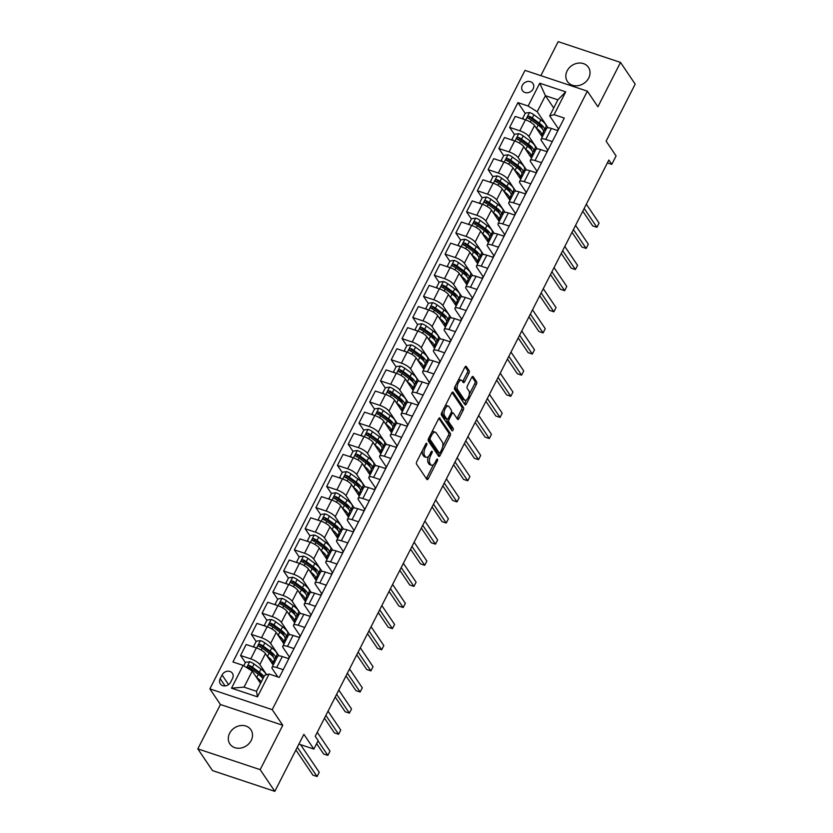 <?xml version="1.0" encoding="UTF-8"?>
<svg xmlns="http://www.w3.org/2000/svg" width="833" height="833" viewBox="0 0 833 833"><rect width="100%" height="100%" fill="white"/><g stroke="black" fill="none" stroke-linecap="round" stroke-linejoin="round"><path stroke-width="1.25" d="M426.777 443.385A1.364 0.604 108.4 0 0 426.621 443.26A1.364 0.604 108.4 0 0 425.788 443.958L416.802 461.576A1.947 0.864 108.4 0 0 416.542 464.085L426.902 479.433A1.947 0.864 108.4 0 0 427.131 479.621A1.947 0.864 108.4 0 0 428.318 478.621L437.304 461.003A1.364 0.604 108.4 0 0 437.492 459.243A1.364 0.604 108.4 0 0 437.325 459.108A1.364 0.604 108.4 0 0 436.492 459.806L435.336 462.086A6.227 2.759 108.4 0 1 431.525 465.262A6.227 2.759 108.4 0 1 430.786 464.668L429.922 463.387A6.227 2.759 108.4 0 1 430.786 455.359L431.952 453.079A1.364 0.604 108.4 0 0 432.14 451.319A1.364 0.604 108.4 0 0 431.973 451.184A1.364 0.604 108.4 0 0 431.14 451.882L429.984 454.162A6.227 2.759 108.4 0 1 426.173 457.338A6.227 2.759 108.4 0 1 425.434 456.744L424.57 455.464A6.227 2.759 108.4 0 1 425.434 447.425L426.59 445.145A1.364 0.604 108.4 0 0 426.777 443.385M567.148 70.836A12.682 10.756 -34 0 0 567.429 81.519A12.682 10.756 -34 0 0 578.227 85.643A12.682 10.756 -34 0 0 588.712 78.021A12.682 10.756 -34 0 0 588.442 67.327A12.682 10.756 -34 0 0 577.644 63.204A12.682 10.756 -34 0 0 567.148 70.836M229.616 733.279A12.682 10.756 -34 0 0 229.898 743.963A12.682 10.756 -34 0 0 240.695 748.086A12.682 10.756 -34 0 0 251.191 740.464A12.682 10.756 -34 0 0 250.91 729.77A12.682 10.756 -34 0 0 240.112 725.647A12.682 10.756 -34 0 0 229.616 733.279M522.333 85.299A6.341 5.383 -34 0 0 522.468 90.651A6.341 5.383 -34 0 0 527.872 92.713A6.341 5.383 -34 0 0 533.12 88.892A6.341 5.383 -34 0 0 532.974 83.55A6.341 5.383 -34 0 0 527.581 81.488A6.341 5.383 -34 0 0 522.333 85.299M468.917 373.288A1.947 0.864 108.4 0 0 469.187 370.779L466.272 366.468A1.947 0.864 108.4 0 0 466.043 366.281A1.947 0.864 108.4 0 0 464.856 367.28L454.88 386.856A1.947 0.864 108.4 0 0 454.61 389.365L464.981 404.703A1.947 0.864 108.4 0 0 465.21 404.89A1.947 0.864 108.4 0 0 466.397 403.901L476.372 384.325A1.947 0.864 108.4 0 0 476.643 381.816L473.123 376.61A1.947 0.864 108.4 0 0 472.894 376.433A1.947 0.864 108.4 0 0 471.707 377.422L467.438 385.794A1.947 0.864 108.4 0 0 467.167 388.313L468.917 390.885A5.206 2.301 108.4 0 1 468.542 396.852A5.206 2.301 108.4 0 1 465.012 400.256A5.206 2.301 108.4 0 1 464.387 399.757L457.567 389.657A5.206 2.301 108.4 0 1 457.942 383.701A5.206 2.301 108.4 0 1 461.472 380.285A5.206 2.301 108.4 0 1 462.086 380.785L463.221 382.472A1.947 0.864 108.4 0 0 463.46 382.659A1.947 0.864 108.4 0 0 464.647 381.66L468.917 373.288L467.23 372.726A1.947 0.864 108.4 0 0 467.5 370.216L465.168 366.77M260.167 769.64L282.772 725.283L220.422 704.52L197.817 748.877L260.167 769.64L274.828 791.35L303.889 734.321L313.864 749.075L318.164 740.631L315.238 736.289L608.85 160.03L611.786 164.372L616.087 155.917L606.122 141.162L635.183 84.123L620.512 62.413L558.172 41.65L540.846 75.657M282.772 725.283L272.214 709.654L587.359 91.151L597.917 106.78L620.512 62.413M439.991 418.062A1.947 0.864 108.4 0 0 439.762 417.874A1.947 0.864 108.4 0 0 438.575 418.864L428.599 438.439A1.947 0.864 108.4 0 0 428.329 440.949L438.689 456.297A1.947 0.864 108.4 0 0 438.918 456.474A1.947 0.864 108.4 0 0 440.116 455.484L450.091 435.909A1.947 0.864 108.4 0 0 450.351 433.399L439.46 417.885M441.74 412.647L451.715 393.072A1.947 0.864 108.4 0 1 452.902 392.083A1.947 0.864 108.4 0 1 453.131 392.27L463.502 407.608A1.947 0.864 108.4 0 1 463.231 410.117L458.962 418.499A1.947 0.864 108.4 0 1 457.775 419.488A1.947 0.864 108.4 0 1 457.536 419.301L453.339 413.074A1.947 0.864 108.4 0 0 453.11 412.897A1.947 0.864 108.4 0 0 451.913 413.886L449.081 419.447A1.947 0.864 108.4 0 0 448.81 421.956L453.194 428.433A1.364 0.604 108.4 0 1 453.09 429.995A1.364 0.604 108.4 0 1 452.173 430.88A1.364 0.604 108.4 0 1 452.007 430.755L441.469 415.157A1.947 0.864 108.4 0 1 441.74 412.647M274.828 791.35L212.488 770.587L197.817 748.877M230.637 682.165L232.532 678.447A6.143 5.217 -34 0 0 232.397 673.272A6.143 5.217 -34 0 0 227.159 671.273A6.143 5.217 -34 0 0 222.078 674.969L220.183 678.687A6.143 5.217 -34 0 0 220.318 683.862A6.143 5.217 -34 0 0 225.556 685.861A6.143 5.217 -34 0 0 230.637 682.165M272.214 709.654L209.864 688.881L525.009 70.378L587.359 91.151M269.08 674.022L257.459 696.836L231.512 688.183L243.132 665.369L252.222 671.096L244.038 687.142L256.502 691.296L264.686 675.251L269.08 674.022L279.274 677.416L564.285 118.057L554.091 114.662L549.697 115.891L557.871 99.835L545.407 95.68L537.223 111.737L548.062 127.782M525.207 113.371L517.939 102.615L232.938 661.975L243.132 665.369M517.939 102.615L528.143 106.02L539.763 83.206L565.711 91.849L554.091 114.662M220.422 704.52L209.864 688.881M607.392 162.904L611.786 164.372M298.912 744.098L313.864 749.075M252.222 671.096L260.531 683.404M558.391 128.761L557.516 130.489M547.625 149.888L546.75 151.606M536.869 171.004L535.983 172.733M526.102 192.131L525.217 193.86M515.335 213.258L514.461 214.976M504.579 234.375L503.694 236.103M493.813 255.502L492.928 257.23M483.046 276.629L482.172 278.357M472.29 297.756L471.405 299.474M461.524 318.872L460.639 320.601M450.757 339.999L449.882 341.728M440.001 361.126L439.116 362.844M429.234 382.243L428.349 383.971M418.468 403.37L417.593 405.098M407.712 424.497L406.827 426.215M396.945 445.613L396.06 447.342M386.179 466.74L385.304 468.469M375.412 487.867L374.538 489.596M364.656 508.994L363.771 510.712M353.89 530.111L353.015 531.839M343.123 551.238L342.248 552.966M332.367 572.365L331.482 574.083M321.6 593.481L320.726 595.21M310.834 614.608L309.959 616.337M300.078 635.735L299.193 637.453M289.311 656.852L288.437 658.58M553.716 107.988L545.407 95.68L539.763 83.206M514.44 134.498L509.64 127.387L515.242 116.401L525.436 119.806A7.924 2.291 27 0 1 534.526 125.523L542.262 136.976M509.64 127.387L519.834 130.781A7.924 2.291 27 0 1 528.924 136.508L537.306 148.909M503.684 155.625L498.884 148.513L504.475 137.528L514.669 140.923A7.924 2.291 27 0 1 523.759 146.639L531.496 158.103M498.884 148.513L509.078 151.908A7.924 2.291 27 0 1 518.157 157.624L526.539 170.026M492.917 176.742L488.117 169.64L493.719 158.655L503.913 162.05A7.924 2.291 27 0 1 512.993 167.766L520.729 179.22M488.117 169.64L498.311 173.035A7.924 2.291 27 0 1 507.401 178.751L515.773 191.153M482.151 197.869L477.351 190.757L482.953 179.782L493.146 183.177A7.924 2.291 27 0 1 502.237 188.893L509.973 200.347M477.351 190.757L487.544 194.162A7.924 2.291 27 0 1 496.635 199.878L505.017 212.28M471.395 218.996L466.595 211.884L472.186 200.899L482.38 204.293A7.924 2.291 27 0 1 491.47 210.02L499.206 221.474M466.595 211.884L476.788 215.278A7.924 2.291 27 0 1 485.868 220.995L494.25 233.407M460.628 240.112L455.828 233.011L461.43 222.026L471.624 225.42A7.924 2.291 27 0 1 480.703 231.137L488.44 242.59M455.828 233.011L466.022 236.405A7.924 2.291 27 0 1 475.112 242.122L483.484 254.523M449.862 261.239L445.061 254.138L450.663 243.153L460.857 246.547A7.924 2.291 27 0 1 469.947 252.264L477.684 263.717M445.061 254.138L455.255 257.532A7.924 2.291 27 0 1 464.345 263.249L472.728 275.65M439.106 282.366L434.305 275.254L439.897 264.269L450.091 267.664A7.924 2.291 27 0 1 459.181 273.391L466.917 284.844M434.305 275.254L444.499 278.649A7.924 2.291 27 0 1 453.579 284.376L461.961 296.777M428.339 303.483L423.539 296.381L429.141 285.396L439.335 288.791A7.924 2.291 27 0 1 448.414 294.507L456.151 305.961M423.539 296.381L433.733 299.776A7.924 2.291 27 0 1 442.823 305.492L451.194 317.894M417.572 324.61L412.772 317.508L418.374 306.523L428.568 309.918A7.924 2.291 27 0 1 437.658 315.634L445.395 327.088M412.772 317.508L422.966 320.903A7.924 2.291 27 0 1 432.056 326.619L440.438 339.021M406.816 345.737L402.016 338.625L407.608 327.64L417.802 331.045A7.924 2.291 27 0 1 426.892 336.761L434.628 348.215M402.016 338.625L412.21 342.019A7.924 2.291 27 0 1 421.29 347.746L429.672 360.148M396.05 366.864L391.25 359.752L396.852 348.767L407.045 352.161A7.924 2.291 27 0 1 416.125 357.878L423.862 369.342M391.25 359.752L401.444 363.146A7.924 2.291 27 0 1 410.534 368.863L418.905 381.264M385.283 387.98L380.483 380.879L386.085 369.894L396.279 373.288A7.924 2.291 27 0 1 405.369 379.005L413.106 390.458M380.483 380.879L390.677 384.273A7.924 2.291 27 0 1 399.767 389.99L408.149 402.391M374.527 409.107L369.727 401.995L375.319 391.021L385.512 394.415A7.924 2.291 27 0 1 394.603 400.132L402.339 411.585M369.727 401.995L379.921 405.4A7.924 2.291 27 0 1 389.001 411.117L397.383 423.518M363.761 430.234L358.961 423.122L364.562 412.137L374.756 415.532A7.924 2.291 27 0 1 383.836 421.259L391.572 432.712M358.961 423.122L369.154 426.517A7.924 2.291 27 0 1 378.244 432.233L386.616 444.645M352.994 451.351L348.194 444.249L353.796 433.264L363.99 436.659A7.924 2.291 27 0 1 373.08 442.375L380.816 453.829M348.194 444.249L358.388 447.644A7.924 2.291 27 0 1 367.478 453.36L375.86 465.762M342.238 472.478L337.438 465.376L343.029 454.391L353.223 457.786A7.924 2.291 27 0 1 362.313 463.502L370.05 474.956M337.438 465.376L347.632 468.771A7.924 2.291 27 0 1 356.711 474.487L365.093 486.889M331.472 493.605L326.671 486.493L332.263 475.508L342.467 478.902A7.924 2.291 27 0 1 351.547 484.629L359.283 496.083M326.671 486.493L336.865 489.887A7.924 2.291 27 0 1 345.955 495.614L354.327 508.015M320.705 514.721L315.905 507.62L321.507 496.635L331.701 500.029A7.924 2.291 27 0 1 340.791 505.746L348.527 517.199M315.905 507.62L326.099 511.014A7.924 2.291 27 0 1 335.189 516.731L343.571 529.132M309.949 535.848L305.149 528.747L310.74 517.762L320.934 521.156A7.924 2.291 27 0 1 330.024 526.873L337.761 538.326M305.149 528.747L315.343 532.141A7.924 2.291 27 0 1 324.422 537.858L332.804 550.259M299.182 556.975L294.382 549.863L299.974 538.878L310.178 542.283A7.924 2.291 27 0 1 319.258 547.999L326.994 559.453M294.382 549.863L304.576 553.258A7.924 2.291 27 0 1 313.666 558.985L322.038 571.386M288.416 578.102L283.616 570.99L289.218 560.005L299.411 563.4A7.924 2.291 27 0 1 308.491 569.116L316.238 580.58M283.616 570.99L293.81 574.385A7.924 2.291 27 0 1 302.9 580.101L311.282 592.502M277.66 599.219L272.86 592.117L278.451 581.132L288.645 584.527A7.924 2.291 27 0 1 297.735 590.243L305.472 601.697M272.86 592.117L283.053 595.512A7.924 2.291 27 0 1 292.133 601.228L300.515 613.629M266.893 620.346L262.093 613.234L267.685 602.249L277.889 605.653A7.924 2.291 27 0 1 286.969 611.37L294.705 622.824M262.093 613.234L272.287 616.639A7.924 2.291 27 0 1 281.377 622.355L289.749 634.756M256.127 641.472L251.327 634.361L256.928 623.376L267.122 626.77A7.924 2.291 27 0 1 276.202 632.486L283.949 643.951M251.327 634.361L261.52 637.755A7.924 2.291 27 0 1 270.61 643.472L278.993 655.873M245.371 662.589L240.57 655.488L246.162 644.503L256.356 647.897A7.924 2.291 27 0 1 265.446 653.613L273.182 665.067M240.57 655.488L250.764 658.882A7.924 2.291 27 0 1 259.844 664.599L266.664 674.688M277.847 676.937L272.318 668.753A7.924 2.291 27 0 1 271.995 667.4A7.924 2.291 27 0 1 276.712 667.525L283.21 669.69M289.561 657.227L283.074 647.626A7.924 2.291 27 0 1 282.762 646.273A7.924 2.291 27 0 1 287.468 646.398L293.976 648.563M300.328 636.1L293.841 626.51A7.924 2.291 27 0 1 293.518 625.156A7.924 2.291 27 0 1 298.235 625.281L304.732 627.447M311.084 614.973L304.607 605.383A7.924 2.291 27 0 1 304.284 604.029A7.924 2.291 27 0 1 309.001 604.154L315.499 606.32M321.85 593.856L315.363 584.256A7.924 2.291 27 0 1 315.051 582.902A7.924 2.291 27 0 1 319.757 583.027L326.265 585.193M332.617 572.729L326.13 563.129A7.924 2.291 27 0 1 325.807 561.786A7.924 2.291 27 0 1 330.524 561.911L337.021 564.066M343.373 551.602L336.896 542.012A7.924 2.291 27 0 1 336.574 540.659A7.924 2.291 27 0 1 341.291 540.784L347.788 542.949M354.14 530.486L347.663 520.885A7.924 2.291 27 0 1 347.34 519.532A7.924 2.291 27 0 1 352.047 519.657L358.554 521.822M364.906 509.359L358.419 499.758A7.924 2.291 27 0 1 358.096 498.415A7.924 2.291 27 0 1 362.813 498.53L369.311 500.695M375.662 488.232L369.186 478.642A7.924 2.291 27 0 1 368.863 477.288A7.924 2.291 27 0 1 373.58 477.413L380.077 479.579M386.429 467.105L379.952 457.515A7.924 2.291 27 0 1 379.629 456.161A7.924 2.291 27 0 1 384.336 456.286L390.844 458.452M397.195 445.988L390.708 436.388A7.924 2.291 27 0 1 390.385 435.034A7.924 2.291 27 0 1 395.102 435.159L401.6 437.325M407.951 424.861L401.475 415.271A7.924 2.291 27 0 1 401.152 413.918A7.924 2.291 27 0 1 405.869 414.043L412.366 416.208M418.718 403.734L412.241 394.144A7.924 2.291 27 0 1 411.919 392.791A7.924 2.291 27 0 1 416.635 392.916L423.133 395.081M429.484 382.618L422.997 373.017A7.924 2.291 27 0 1 422.675 371.664A7.924 2.291 27 0 1 427.391 371.789L433.889 373.955M440.24 361.491L433.764 351.901A7.924 2.291 27 0 1 433.441 350.547A7.924 2.291 27 0 1 438.158 350.672L444.655 352.828M451.007 340.364L444.53 330.774A7.924 2.291 27 0 1 444.208 329.42A7.924 2.291 27 0 1 448.925 329.545L455.422 331.711M461.774 319.247L455.287 309.647A7.924 2.291 27 0 1 454.964 308.293A7.924 2.291 27 0 1 459.681 308.418L466.178 310.584M472.53 298.12L466.053 288.52A7.924 2.291 27 0 1 465.73 287.177A7.924 2.291 27 0 1 470.447 287.291L476.945 289.457M483.296 276.993L476.82 267.403A7.924 2.291 27 0 1 476.497 266.05A7.924 2.291 27 0 1 481.214 266.175L487.711 268.341M494.063 255.866L487.576 246.276A7.924 2.291 27 0 1 487.253 244.923A7.924 2.291 27 0 1 491.97 245.048L498.467 247.214M504.819 234.75L498.342 225.149A7.924 2.291 27 0 1 498.019 223.796A7.924 2.291 27 0 1 502.736 223.921L509.234 226.087M515.585 213.623L509.109 204.033A7.924 2.291 27 0 1 508.786 202.679A7.924 2.291 27 0 1 513.503 202.804L520 204.97M526.352 192.496L519.865 182.906A7.924 2.291 27 0 1 519.542 181.552A7.924 2.291 27 0 1 524.259 181.677L530.756 183.843M537.108 171.379L530.631 161.779A7.924 2.291 27 0 1 530.309 160.425A7.924 2.291 27 0 1 535.025 160.55L541.523 162.716M547.875 150.252L541.398 140.662A7.924 2.291 27 0 1 541.075 139.309A7.924 2.291 27 0 1 545.792 139.434L552.289 141.6M558.641 129.125L549.697 115.891M271.995 667.4L277.597 656.414A7.924 2.291 27 0 1 282.304 656.539L288.801 658.705M277.15 657.289L275.921 656.883M282.762 646.273L288.353 635.287A7.924 2.291 27 0 1 293.07 635.412L299.568 637.578M287.906 636.173L286.687 635.766M293.518 625.156L299.12 614.171A7.924 2.291 27 0 1 303.837 614.296L310.334 616.462M298.672 615.046L297.454 614.639M304.284 604.029L309.886 593.044A7.924 2.291 27 0 1 314.593 593.169L321.09 595.335M309.439 593.919L308.21 593.513M315.051 582.902L320.643 571.917A7.924 2.291 27 0 1 325.359 572.042L331.857 574.208M320.195 572.802L318.977 572.396M325.807 561.786L331.409 550.8A7.924 2.291 27 0 1 336.126 550.925L342.623 553.091M330.961 551.675L329.743 551.269M336.574 540.659L342.176 529.673A7.924 2.291 27 0 1 346.882 529.798L353.39 531.964M341.728 530.548L340.499 530.142M347.34 519.532L352.932 508.546A7.924 2.291 27 0 1 357.649 508.671L364.146 510.837M352.484 509.432L351.266 509.025M358.096 498.415L363.698 487.43A7.924 2.291 27 0 1 368.415 487.555L374.912 489.71M363.25 488.305L362.032 487.899M368.863 477.288L374.465 466.303A7.924 2.291 27 0 1 379.171 466.428L385.679 468.594M374.017 467.178L372.788 466.772M379.629 456.161L385.221 445.176A7.924 2.291 27 0 1 389.938 445.301L396.435 447.467M384.773 446.061L383.555 445.645M390.385 435.034L395.987 424.049A7.924 2.291 27 0 1 400.704 424.174L407.202 426.34M395.54 424.934L394.321 424.528M401.152 413.918L406.754 402.933A7.924 2.291 27 0 1 411.46 403.057L417.968 405.223M406.306 403.807L405.077 403.401M411.919 392.791L417.51 381.806A7.924 2.291 27 0 1 422.227 381.93L428.724 384.096M417.062 382.68L415.844 382.274M422.675 371.664L428.277 360.679A7.924 2.291 27 0 1 432.993 360.804L439.491 362.969M427.829 361.564L426.611 361.158M433.441 350.547L439.043 339.562A7.924 2.291 27 0 1 443.75 339.687L450.257 341.853M438.595 340.437L437.367 340.031M444.208 329.42L449.799 318.435A7.924 2.291 27 0 1 454.516 318.56L461.013 320.726M449.351 319.31L448.133 318.904M454.964 308.293L460.566 297.308A7.924 2.291 27 0 1 465.283 297.433L471.78 299.599M460.118 298.193L458.9 297.787M465.73 287.177L471.332 276.192A7.924 2.291 27 0 1 476.039 276.317L482.546 278.472M470.884 277.066L469.656 276.66M476.497 266.05L482.088 255.065A7.924 2.291 27 0 1 486.805 255.19L493.303 257.355M481.641 255.939L480.422 255.533M487.253 244.923L492.855 233.938A7.924 2.291 27 0 1 497.572 234.063L504.069 236.228M492.407 234.823L491.189 234.406M498.019 223.796L503.621 212.821A7.924 2.291 27 0 1 508.328 212.936L514.836 215.101M503.174 213.696L501.945 213.29M508.786 202.679L514.378 191.694A7.924 2.291 27 0 1 519.094 191.819L525.592 193.985M513.93 192.569L512.712 192.163M519.542 181.552L525.144 170.567A7.924 2.291 27 0 1 529.861 170.692L536.358 172.858M524.696 171.442L523.478 171.036M530.309 160.425L535.911 149.44A7.924 2.291 27 0 1 540.617 149.565L547.125 151.731M535.463 150.325L534.234 149.919M541.075 139.309L546.667 128.324A7.924 2.291 27 0 1 551.384 128.449L557.881 130.614M537.223 111.737L528.143 106.02M546.219 129.198L545.001 128.792M244.038 687.142L231.512 688.183M256.502 691.296L257.459 696.836M565.711 91.849L557.871 99.835M422.55 450.32A6.227 2.759 108.4 0 0 422.883 454.901L424.57 455.464M426.173 457.338L424.486 456.776A6.227 2.759 108.4 0 1 423.747 456.182L422.883 454.901M428.401 456.432A6.227 2.759 108.4 0 0 428.235 462.825L429.922 463.387M431.525 465.262L429.838 464.699A6.227 2.759 108.4 0 1 429.099 464.106L428.235 462.825M426.319 478.569A1.947 0.864 108.4 0 0 426.642 478.059L433.504 464.595M442.667 446.613L448.404 435.347A1.947 0.864 108.4 0 0 448.675 432.837L438.887 418.353M438.106 455.432A1.947 0.864 108.4 0 0 438.429 454.922L439.335 453.142M430.338 437.804A1.364 0.604 108.4 0 0 430.14 439.564L439.241 453.027A1.364 0.604 108.4 0 0 439.408 453.162A1.364 0.604 108.4 0 0 440.24 452.465L441.459 450.059A6.227 2.759 108.4 0 0 442.323 442.031L436.107 432.827A6.227 2.759 108.4 0 0 435.367 432.223A6.227 2.759 108.4 0 0 431.556 435.399L430.338 437.804L429.12 437.408M428.401 438.887A1.364 0.604 108.4 0 0 428.464 439.001L430.14 439.564M437.929 452.59A1.364 0.604 108.4 0 1 437.721 452.6A1.364 0.604 108.4 0 1 437.554 452.475L428.464 439.001M435.367 432.223L433.681 431.661A6.227 2.759 108.4 0 0 431.713 432.327M452.027 392.562L461.815 407.045L463.502 407.608M456.963 418.437A1.947 0.864 108.4 0 0 457.275 417.937L461.544 409.555A1.947 0.864 108.4 0 0 461.815 407.045M447.227 419.259A1.947 0.864 108.4 0 0 447.134 421.394L451.507 427.87L453.194 428.433M451.288 429.682A1.364 0.604 108.4 0 0 451.507 427.87M448.977 406.619A5.206 2.301 108.4 0 0 448.362 406.129A5.206 2.301 108.4 0 0 444.822 409.534A5.206 2.301 108.4 0 0 444.458 415.5L446.852 419.051A1.947 0.864 108.4 0 0 447.092 419.238A1.947 0.864 108.4 0 0 448.279 418.249L451.111 412.689A1.947 0.864 108.4 0 0 451.382 410.18L448.977 406.619M448.362 406.129L446.675 405.567A5.206 2.301 108.4 0 0 445.093 406.056M442.458 411.231A5.206 2.301 108.4 0 0 442.771 414.938L444.458 415.5M445.697 418.666A1.947 0.864 108.4 0 1 445.405 418.676A1.947 0.864 108.4 0 1 445.176 418.499L442.771 414.938M462.648 381.608A1.947 0.864 108.4 0 0 462.961 381.098L467.23 372.726M461.472 380.285L459.785 379.723A5.206 2.301 108.4 0 0 458.296 380.15M455.547 385.554A5.206 2.301 108.4 0 0 455.88 389.105L457.567 389.657M465.012 400.256L463.325 399.694A5.206 2.301 108.4 0 1 462.7 399.205L455.88 389.105M469.25 394.436L474.685 383.763A1.947 0.864 108.4 0 0 474.956 381.254L472.019 376.912M464.397 403.849A1.947 0.864 108.4 0 0 464.71 403.339L466.501 399.83M258.428 680.29A12.578 3.634 27 0 1 259.511 681.883M256.408 677.291L256.699 677.51A15.161 4.384 27 0 1 261.302 681.894M243.746 665.765L245.506 662.318L249.733 661.746A5.248 1.52 27 0 1 254.086 664.005L261 669.055A15.161 4.384 27 0 1 266.258 674.803M261.604 675.678A12.578 3.634 27 0 1 259.906 675.521M263.967 676.656A15.161 4.384 -153 0 0 259.365 672.273L252.451 667.212A5.248 1.52 -153 0 0 249.442 665.494C247.703 665.588 247.359 666.265 248.401 667.514A5.248 1.52 27 0 1 251.42 669.243L258.334 674.293A15.161 4.384 27 0 1 262.936 678.687M295.902 749.992L312.875 775.117L317.081 776.523L319.237 772.295L300.557 744.65M248.494 667.65L250.285 666.733A2.676 0.771 27 0 1 251.035 667.223L257.949 672.273A12.578 3.634 27 0 1 262.322 677.875M297.308 747.243L317.081 776.523M269.194 659.163A12.578 3.634 27 0 1 270.267 660.756M267.164 656.165L267.466 656.383A15.161 4.384 27 0 1 272.651 663.318A15.161 4.384 27 0 1 272.287 663.755M254.336 647.22L253.69 646.262L256.272 641.191L260.5 640.629A5.248 1.52 27 0 1 264.852 642.878L271.766 647.928A15.161 4.384 27 0 1 276.952 654.863L275.317 658.08A15.161 4.384 -153 0 0 270.131 651.146L263.218 646.096A5.248 1.52 -153 0 0 260.198 644.367C258.459 644.461 258.115 645.138 259.167 646.398A5.248 1.52 27 0 1 262.187 648.116L269.101 653.176A15.161 4.384 27 0 1 274.286 660.111L272.651 663.318M272.37 654.551A12.578 3.634 27 0 1 270.673 654.394M253.69 646.262L254.627 647.324M316.634 743.63L323.631 753.99L327.848 755.396L330.003 751.168L317.258 732.311M274.338 658.851A15.161 4.384 -153 0 0 275.317 658.08M259.261 646.523L261.041 645.617A2.676 0.771 27 0 1 261.801 646.096L268.715 651.156A12.578 3.634 27 0 1 273.089 656.748M318.039 740.881L327.848 755.396M279.961 638.036A12.578 3.634 27 0 1 281.033 639.64M277.93 635.048L278.222 635.256A15.161 4.384 27 0 1 283.407 642.191A15.161 4.384 27 0 1 283.053 642.628M265.102 626.104L264.446 625.135L267.029 620.064L271.266 619.502A5.248 1.52 27 0 1 275.619 621.762L282.533 626.812A15.161 4.384 27 0 1 287.718 633.746L286.083 636.953A15.161 4.384 -153 0 0 280.898 630.019L273.984 624.969A5.248 1.52 -153 0 0 270.964 623.24C269.226 623.344 268.882 624.021 269.934 625.271A5.248 1.52 27 0 1 272.943 626.999L279.857 632.049A15.161 4.384 27 0 1 285.042 638.984L283.407 642.191M283.126 633.424A12.578 3.634 27 0 1 281.439 633.278M264.446 625.135L265.394 626.197M324.464 718.171L334.397 732.863L338.614 734.269L340.759 730.041L328.025 711.184M285.105 637.734A15.161 4.384 -153 0 0 286.083 636.953M270.017 625.396L271.808 624.49A2.676 0.771 27 0 1 272.568 624.979L279.482 630.029A12.578 3.634 27 0 1 283.855 635.621M269.413 624.854L269.934 625.271M325.87 715.412L338.614 734.269M290.717 616.92A12.578 3.634 27 0 1 291.8 618.513M288.697 613.921L288.989 614.14A15.161 4.384 27 0 1 294.174 621.064A15.161 4.384 27 0 1 293.82 621.501M275.858 604.977L275.213 604.019L277.795 598.948L282.033 598.375A5.248 1.52 27 0 1 286.375 600.635L293.289 605.685A15.161 4.384 27 0 1 298.485 612.619L296.84 615.826A15.161 4.384 -153 0 0 291.654 608.892L284.74 603.842A5.248 1.52 -153 0 0 281.731 602.113C279.992 602.217 279.649 602.894 280.69 604.144A5.248 1.52 27 0 1 283.709 605.872L290.623 610.922A15.161 4.384 27 0 1 295.809 617.857L294.174 621.064M293.893 612.307A12.578 3.634 27 0 1 292.196 612.151M275.213 604.019L276.16 605.07M335.23 697.044L345.164 711.746L349.371 713.142L351.526 708.925L338.781 690.068M295.861 616.607A15.161 4.384 -153 0 0 296.84 615.826M280.783 604.279L282.574 603.363A2.676 0.771 27 0 1 283.335 603.852L290.238 608.902A12.578 3.634 27 0 1 294.611 614.504M336.636 694.285L349.371 713.142M301.484 595.793A12.578 3.634 27 0 1 302.556 597.386M299.464 592.794L299.755 593.013A15.161 4.384 27 0 1 304.94 599.947A15.161 4.384 27 0 1 304.576 600.385M286.625 583.85L285.979 582.892L288.562 577.821L292.789 577.259A5.248 1.52 27 0 1 297.142 579.508L304.055 584.558A15.161 4.384 27 0 1 309.241 591.492L307.606 594.71A15.161 4.384 -153 0 0 302.421 587.775L295.507 582.715A5.248 1.52 -153 0 0 292.487 580.997C290.748 581.09 290.405 581.767 291.456 583.017A5.248 1.52 27 0 1 294.476 584.745L301.39 589.795A15.161 4.384 27 0 1 306.575 596.73L304.94 599.947M304.659 591.18A12.578 3.634 27 0 1 302.962 591.024M285.979 582.892L286.916 583.954M345.997 675.917L355.92 690.619L360.137 692.025L362.293 687.798L349.548 668.941M306.627 595.48A15.161 4.384 -153 0 0 307.606 594.71M291.55 583.152L293.331 582.246A2.676 0.771 27 0 1 294.091 582.725L301.005 587.786A12.578 3.634 27 0 1 305.378 593.377M347.392 673.168L360.137 692.025M312.25 574.666A12.578 3.634 27 0 1 313.323 576.269M310.22 571.677L310.511 571.886A15.161 4.384 27 0 1 315.697 578.82A15.161 4.384 27 0 1 315.343 579.258M297.391 562.733L296.735 561.765L299.318 556.694L303.556 556.132A5.248 1.52 27 0 1 307.908 558.381L314.822 563.441A15.161 4.384 27 0 1 320.007 570.376L318.373 573.583A15.161 4.384 -153 0 0 313.187 566.648L306.273 561.598A5.248 1.52 -153 0 0 303.254 559.87C301.515 559.974 301.171 560.651 302.223 561.9A5.248 1.52 27 0 1 305.232 563.629L312.146 568.679A15.161 4.384 27 0 1 317.342 575.613L315.697 578.82M315.415 570.053A12.578 3.634 27 0 1 313.729 569.897M296.735 561.765L297.683 562.827M356.753 654.8L366.687 669.493L370.904 670.898L373.049 666.671L360.314 647.814M317.394 574.364A15.161 4.384 -153 0 0 318.373 573.583M302.306 562.025L304.097 561.119A2.676 0.771 27 0 1 304.857 561.609L311.771 566.659A12.578 3.634 27 0 1 316.144 572.25M301.702 561.484L302.223 561.9M358.159 652.041L370.904 670.898M323.006 553.549A12.578 3.634 27 0 1 324.089 555.142M320.986 550.551L321.278 550.759A15.161 4.384 27 0 1 326.463 557.693A15.161 4.384 27 0 1 326.109 558.131M308.148 541.606L307.502 540.648L310.084 535.577L314.322 535.005A5.248 1.52 27 0 1 318.664 537.264L325.578 542.314A15.161 4.384 27 0 1 330.774 549.249L329.129 552.456A15.161 4.384 -153 0 0 323.943 545.521L317.029 540.471A5.248 1.52 -153 0 0 314.02 538.743C312.281 538.847 311.938 539.524 312.979 540.773A5.248 1.52 27 0 1 315.999 542.502L322.912 547.552A15.161 4.384 27 0 1 328.098 554.486L326.463 557.693M326.182 548.937A12.578 3.634 27 0 1 324.485 548.78M307.502 540.648L308.449 541.7M367.52 633.674L377.453 648.376L381.66 649.771L383.815 645.554L371.081 626.697M328.15 553.237A15.161 4.384 -153 0 0 329.129 552.456M313.073 540.909L314.864 539.992A2.676 0.771 27 0 1 315.624 540.482L322.538 545.532A12.578 3.634 27 0 1 326.9 551.134M368.925 630.914L381.66 649.771M333.773 532.422A12.578 3.634 27 0 1 334.845 534.015M331.753 529.424L332.044 529.642A15.161 4.384 27 0 1 337.23 536.577A15.161 4.384 27 0 1 336.865 537.004M318.914 520.479L318.268 519.521L320.851 514.45L325.078 513.888A5.248 1.52 27 0 1 329.431 516.137L336.345 521.187A15.161 4.384 27 0 1 341.53 528.122L339.895 531.339A15.161 4.384 -153 0 0 334.71 524.405L327.796 519.344A5.248 1.52 -153 0 0 324.776 517.626C323.037 517.72 322.694 518.397 323.745 519.646A5.248 1.52 27 0 1 326.765 521.375L333.679 526.425A15.161 4.384 27 0 1 338.864 533.359L337.23 536.577M336.949 527.81A12.578 3.634 27 0 1 335.251 527.653M318.268 519.521L319.206 520.583M378.286 612.547L388.209 627.249L392.426 628.655L394.582 624.427L381.837 605.57M338.916 532.11A15.161 4.384 -153 0 0 339.895 531.339M323.839 519.782L325.62 518.876A2.676 0.771 27 0 1 326.38 519.355L333.294 524.405A12.578 3.634 27 0 1 337.667 530.007M379.681 609.798L392.426 628.655M344.539 511.295A12.578 3.634 27 0 1 345.612 512.889M342.509 508.307L342.8 508.515A15.161 4.384 27 0 1 347.986 515.45A15.161 4.384 27 0 1 347.632 515.887M329.681 499.352L329.025 498.394L331.617 493.323L335.845 492.761A5.248 1.52 27 0 1 340.197 495.01L347.111 500.071A15.161 4.384 27 0 1 352.297 507.005L350.662 510.212A15.161 4.384 -153 0 0 345.476 503.278L338.562 498.228A5.248 1.52 -153 0 0 335.543 496.499C333.804 496.603 333.46 497.27 334.512 498.53A5.248 1.52 27 0 1 337.521 500.248L344.435 505.308A15.161 4.384 27 0 1 349.631 512.243L347.986 515.45M347.705 506.683A12.578 3.634 27 0 1 346.018 506.526M329.025 498.394L329.972 499.456M389.042 591.43L398.976 606.122L403.193 607.528L405.338 603.3L392.603 584.443M349.683 510.993A15.161 4.384 -153 0 0 350.662 510.212M334.595 498.655L336.386 497.749A2.676 0.771 27 0 1 337.146 498.238L344.06 503.288A12.578 3.634 27 0 1 348.433 508.88M333.991 498.103L334.512 498.53M390.448 588.671L403.193 607.528M355.295 490.179A12.578 3.634 27 0 1 356.378 491.772M353.275 487.18L353.567 487.388A15.161 4.384 27 0 1 358.752 494.323A15.161 4.384 27 0 1 358.398 494.76M340.437 478.236L339.791 477.278L342.373 472.207L346.611 471.634A5.248 1.52 27 0 1 350.953 473.894L357.867 478.944A15.161 4.384 27 0 1 363.063 485.878L361.418 489.086A15.161 4.384 -153 0 0 356.232 482.151L349.319 477.101A5.248 1.52 -153 0 0 346.309 475.372C344.57 475.476 344.227 476.153 345.279 477.403A5.248 1.52 27 0 1 348.288 479.131L355.202 484.181A15.161 4.384 27 0 1 360.387 491.116L358.752 494.323M358.471 485.566A12.578 3.634 27 0 1 356.774 485.41M339.791 477.278L340.739 478.329M399.809 570.303L409.742 585.005L413.949 586.401L416.104 582.184L403.37 563.327M360.439 489.866A15.161 4.384 -153 0 0 361.418 489.086M345.362 477.538L347.153 476.622A2.676 0.771 27 0 1 347.913 477.111L354.827 482.161A12.578 3.634 27 0 1 359.19 487.763M344.758 476.986L345.279 477.403M401.214 567.544L413.949 586.401M366.062 469.052A12.578 3.634 27 0 1 367.134 470.645M364.042 466.053L364.333 466.272A15.161 4.384 27 0 1 369.519 473.206A15.161 4.384 27 0 1 369.165 473.633M351.203 457.109L350.558 456.151L353.14 451.08L357.367 450.507A5.248 1.52 27 0 1 361.72 452.767L368.634 457.817A15.161 4.384 27 0 1 373.819 464.752L372.184 467.959A15.161 4.384 -153 0 0 366.999 461.034L360.085 455.974A5.248 1.52 -153 0 0 357.065 454.256C355.327 454.349 354.983 455.026 356.035 456.276A5.248 1.52 27 0 1 359.054 458.004L365.968 463.054A15.161 4.384 27 0 1 371.154 469.989L369.519 473.206M369.238 464.439A12.578 3.634 27 0 1 367.54 464.283M350.558 456.151L351.505 457.213M410.575 549.176L420.498 563.879L424.715 565.284L426.871 561.057L414.126 542.2M371.206 468.74A15.161 4.384 -153 0 0 372.184 467.959M356.128 456.411L357.909 455.505A2.676 0.771 27 0 1 358.669 455.984L365.583 461.034A12.578 3.634 27 0 1 369.956 466.636M411.971 546.427L424.715 565.284M376.828 447.925A12.578 3.634 27 0 1 377.901 449.518M374.798 444.926L375.089 445.145A15.161 4.384 27 0 1 380.275 452.08A15.161 4.384 27 0 1 379.921 452.517M361.97 435.982L361.314 435.024L363.906 429.953L368.134 429.391A5.248 1.52 27 0 1 372.486 431.64L379.4 436.69A15.161 4.384 27 0 1 384.586 443.625L382.951 446.842A15.161 4.384 -153 0 0 377.766 439.907L370.852 434.857A5.248 1.52 -153 0 0 367.832 433.129C366.093 433.222 365.749 433.899 366.801 435.159A5.248 1.52 27 0 1 369.81 436.877L376.724 441.938A15.161 4.384 27 0 1 381.92 448.872L380.275 452.08M379.994 443.312A12.578 3.634 27 0 1 378.307 443.156M361.314 435.024L362.261 436.086M421.331 528.049L431.265 542.752L435.482 544.157L437.627 539.93L424.892 521.073M381.972 447.613A15.161 4.384 -153 0 0 382.951 446.842M366.884 435.284L368.675 434.378A2.676 0.771 27 0 1 369.435 434.857L376.349 439.918A12.578 3.634 27 0 1 380.723 445.509M366.281 434.732L366.801 435.159M422.737 525.3L435.482 544.157M387.584 426.798A12.578 3.634 27 0 1 388.667 428.401M385.564 423.81L385.856 424.018A15.161 4.384 27 0 1 391.041 430.953A15.161 4.384 27 0 1 390.687 431.39M372.726 414.865L372.08 413.897L374.663 408.836L378.9 408.264A5.248 1.52 27 0 1 383.242 410.523L390.156 415.573A15.161 4.384 27 0 1 395.352 422.508L393.707 425.715A15.161 4.384 -153 0 0 388.522 418.78L381.608 413.73A5.248 1.52 -153 0 0 378.599 412.002C376.86 412.106 376.516 412.783 377.568 414.032A5.248 1.52 27 0 1 380.577 415.761L387.491 420.811A15.161 4.384 27 0 1 392.676 427.745L391.041 430.953M390.76 422.185A12.578 3.634 27 0 1 389.063 422.039M372.08 413.897L373.028 414.959M432.098 506.933L442.031 521.625L446.238 523.03L448.393 518.803L435.659 499.946M392.728 426.496A15.161 4.384 -153 0 0 393.707 425.715M377.651 414.157L379.442 413.251A2.676 0.771 27 0 1 380.202 413.741L387.116 418.791A12.578 3.634 27 0 1 391.479 424.382M377.047 413.616L377.568 414.032M433.504 504.173L446.238 523.03M398.351 405.681A12.578 3.634 27 0 1 399.424 407.275M396.331 402.683L396.623 402.901A15.161 4.384 27 0 1 401.808 409.826A15.161 4.384 27 0 1 401.454 410.263M383.492 393.738L382.847 392.78L385.429 387.709L389.657 387.137A5.248 1.52 27 0 1 394.009 389.396L400.923 394.446A15.161 4.384 27 0 1 406.108 401.381L404.474 404.588A15.161 4.384 -153 0 0 399.288 397.653L392.374 392.603A5.248 1.52 -153 0 0 389.355 390.875C387.616 390.979 387.272 391.656 388.324 392.905A5.248 1.52 27 0 1 391.343 394.634L398.257 399.684A15.161 4.384 27 0 1 403.443 406.619L401.808 409.826M401.527 401.069A12.578 3.634 27 0 1 399.83 400.912M382.847 392.78L383.794 393.832M442.864 485.806L452.788 500.508L457.005 501.914L459.16 497.686L446.415 478.829M403.495 405.369A15.161 4.384 -153 0 0 404.474 404.588M388.417 393.041L390.198 392.124A2.676 0.771 27 0 1 390.958 392.614L397.872 397.664A12.578 3.634 27 0 1 402.245 403.266M444.26 483.046L457.005 501.914M409.118 384.554A12.578 3.634 27 0 1 410.19 386.148M407.087 381.556L407.379 381.774A15.161 4.384 27 0 1 412.564 388.709A15.161 4.384 27 0 1 412.21 389.146M394.259 372.611L393.603 371.653L396.196 366.582L400.423 366.02A5.248 1.52 27 0 1 404.776 368.269L411.689 373.319A15.161 4.384 27 0 1 416.875 380.254L415.24 383.472A15.161 4.384 -153 0 0 410.055 376.537L403.141 371.487A5.248 1.52 -153 0 0 400.121 369.758C398.382 369.852 398.039 370.529 399.09 371.778A5.248 1.52 27 0 1 402.1 373.507L409.013 378.557A15.161 4.384 27 0 1 414.209 385.492L412.564 388.709M412.283 379.942A12.578 3.634 27 0 1 410.596 379.786M393.603 371.653L394.55 372.715M453.621 464.679L463.554 479.381L467.771 480.787L469.916 476.559L457.182 457.702M414.261 384.242A15.161 4.384 -153 0 0 415.24 383.472M399.174 371.914L400.965 371.008A2.676 0.771 27 0 1 401.725 371.487L408.639 376.547A12.578 3.634 27 0 1 413.012 382.139M398.57 371.362L399.09 371.778M455.026 461.93L467.771 480.787M419.874 363.427A12.578 3.634 27 0 1 420.957 365.031M417.854 360.439L418.145 360.647A15.161 4.384 27 0 1 423.331 367.582A15.161 4.384 27 0 1 422.977 368.019M405.015 351.495L404.369 350.526L406.952 345.456L411.19 344.893A5.248 1.52 27 0 1 415.532 347.142L422.446 352.203A15.161 4.384 27 0 1 427.641 359.138L425.996 362.345A15.161 4.384 -153 0 0 420.811 355.41L413.897 350.36A5.248 1.52 -153 0 0 410.888 348.631C409.149 348.735 408.805 349.412 409.857 350.662A5.248 1.52 27 0 1 412.866 352.39L419.78 357.44A15.161 4.384 27 0 1 424.965 364.375L423.331 367.582M423.049 358.815A12.578 3.634 27 0 1 421.352 358.669M404.369 350.526L405.317 351.588M464.387 443.562L474.321 458.254L478.527 459.66L480.683 455.432L467.948 436.575M425.017 363.126A15.161 4.384 -153 0 0 425.996 362.345M409.94 350.787L411.731 349.881A2.676 0.771 27 0 1 412.491 350.37L419.405 355.42A12.578 3.634 27 0 1 423.768 361.012M409.336 350.245L409.857 350.662M465.793 440.803L478.527 459.66M430.64 342.311A12.578 3.634 27 0 1 431.713 343.904M428.62 339.312L428.912 339.52A15.161 4.384 27 0 1 434.097 346.455A15.161 4.384 27 0 1 433.743 346.892M415.782 330.368L415.136 329.41L417.718 324.339L421.946 323.766A5.248 1.52 27 0 1 426.298 326.026L433.212 331.076A15.161 4.384 27 0 1 438.397 338.011L436.763 341.218A15.161 4.384 -153 0 0 431.577 334.283L424.663 329.233A5.248 1.52 -153 0 0 421.644 327.504C419.915 327.608 419.561 328.285 420.613 329.535A5.248 1.52 27 0 1 423.633 331.263L430.546 336.313A15.161 4.384 27 0 1 435.732 343.248L434.097 346.455M433.816 337.698A12.578 3.634 27 0 1 432.119 337.542M415.136 329.41L416.084 330.462M475.154 422.435L485.077 437.138L489.294 438.533L491.449 434.316L478.704 415.459M435.784 341.999A15.161 4.384 -153 0 0 436.763 341.218M420.707 329.67L422.498 328.754A2.676 0.771 27 0 1 423.247 329.243L430.161 334.293A12.578 3.634 27 0 1 434.534 339.895M476.559 419.676L489.294 438.533M441.407 321.184A12.578 3.634 27 0 1 442.479 322.777M439.376 318.185L439.668 318.404A15.161 4.384 27 0 1 444.853 325.339A15.161 4.384 27 0 1 444.499 325.776M426.548 309.241L425.892 308.283L428.485 303.212L432.712 302.65A5.248 1.52 27 0 1 437.065 304.899L443.979 309.949A15.161 4.384 27 0 1 449.164 316.884L447.529 320.101A15.161 4.384 -153 0 0 442.344 313.166L435.43 308.106A5.248 1.52 -153 0 0 432.41 306.388C430.671 306.482 430.328 307.158 431.379 308.408A5.248 1.52 27 0 1 434.389 310.136L441.303 315.186A15.161 4.384 27 0 1 446.498 322.121L444.853 325.339M444.572 316.571A12.578 3.634 27 0 1 442.885 316.415M425.892 308.283L426.84 309.345M485.91 401.308L495.843 416.011L500.06 417.416L502.205 413.189L489.471 394.332M446.55 320.872A15.161 4.384 -153 0 0 447.529 320.101M431.463 308.543L433.254 307.637A2.676 0.771 27 0 1 434.014 308.116L440.928 313.177A12.578 3.634 27 0 1 445.301 318.768M430.859 307.991L431.379 308.408M487.315 398.559L500.06 417.416M452.163 300.057A12.578 3.634 27 0 1 453.246 301.661M450.143 297.069L450.434 297.277A15.161 4.384 27 0 1 455.62 304.212A15.161 4.384 27 0 1 455.266 304.649M437.304 288.114L436.659 287.156L439.241 282.085L443.479 281.523A5.248 1.52 27 0 1 447.821 283.772L454.735 288.832A15.161 4.384 27 0 1 459.931 295.767L458.285 298.974A15.161 4.384 -153 0 0 453.1 292.039L446.186 286.989A5.248 1.52 -153 0 0 443.177 285.261C441.438 285.365 441.094 286.042 442.146 287.291A5.248 1.52 27 0 1 445.155 289.009L452.069 294.07A15.161 4.384 27 0 1 457.255 301.005L455.62 304.212M455.339 295.444A12.578 3.634 27 0 1 453.641 295.288M436.659 287.156L437.606 288.218M496.676 380.192L506.61 394.884L510.816 396.289L512.972 392.062L500.237 373.205M457.307 299.755A15.161 4.384 -153 0 0 458.285 298.974M442.229 287.416L444.02 286.51A2.676 0.771 27 0 1 444.78 287L451.694 292.05A12.578 3.634 27 0 1 456.057 297.641M441.625 286.864L442.146 287.291M498.082 377.432L510.816 396.289M462.929 278.94A12.578 3.634 27 0 1 464.002 280.534M460.909 275.942L461.201 276.15A15.161 4.384 27 0 1 466.386 283.085A15.161 4.384 27 0 1 466.032 283.522M448.071 266.997L447.425 266.039L450.007 260.968L454.235 260.396A5.248 1.52 27 0 1 458.587 262.655L465.501 267.705A15.161 4.384 27 0 1 470.687 274.64L469.052 277.847A15.161 4.384 -153 0 0 463.866 270.912L456.953 265.862A5.248 1.52 -153 0 0 453.933 264.134C452.204 264.238 451.85 264.915 452.902 266.164A5.248 1.52 27 0 1 455.922 267.893L462.836 272.943A15.161 4.384 27 0 1 468.021 279.878L466.386 283.085M466.105 274.328A12.578 3.634 27 0 1 464.408 274.172M447.425 266.039L448.373 267.091M507.443 359.065L517.366 373.767L521.583 375.162L523.738 370.945L510.993 352.088M468.073 278.628A15.161 4.384 -153 0 0 469.052 277.847M452.996 266.3L454.787 265.383A2.676 0.771 27 0 1 455.536 265.873L462.45 270.923A12.578 3.634 27 0 1 466.824 276.525M508.848 356.305L521.583 375.162M473.696 257.813A12.578 3.634 27 0 1 474.768 259.407M471.665 254.815L471.957 255.033A15.161 4.384 27 0 1 477.142 261.968A15.161 4.384 27 0 1 476.788 262.395M458.837 245.87L458.181 244.912L460.774 239.842L465.001 239.269A5.248 1.52 27 0 1 469.354 241.528L476.268 246.578A15.161 4.384 27 0 1 481.453 253.513L479.818 256.72A15.161 4.384 -153 0 0 474.633 249.796L467.719 244.735A5.248 1.52 -153 0 0 464.699 243.017C462.961 243.111 462.617 243.788 463.669 245.037A5.248 1.52 27 0 1 466.678 246.766L473.592 251.816A15.161 4.384 27 0 1 478.788 258.751L477.142 261.968M476.861 253.201A12.578 3.634 27 0 1 475.174 253.045M458.181 244.912L459.129 245.974M518.199 337.938L528.132 352.64L532.349 354.046L534.494 349.818L521.76 330.961M478.84 257.501A15.161 4.384 -153 0 0 479.818 256.72M463.752 245.173L465.543 244.267A2.676 0.771 27 0 1 466.303 244.746L473.217 249.796A12.578 3.634 27 0 1 477.59 255.398M463.148 244.621L463.669 245.037M519.605 335.189L532.349 354.046M484.452 236.687A12.578 3.634 27 0 1 485.535 238.28M482.432 233.688L482.724 233.906A15.161 4.384 27 0 1 487.909 240.841A15.161 4.384 27 0 1 487.555 241.278M469.593 224.743L468.948 223.785L471.53 218.715L475.768 218.152A5.248 1.52 27 0 1 480.11 220.401L487.024 225.451A15.161 4.384 27 0 1 492.22 232.386L490.585 235.604A15.161 4.384 -153 0 0 485.389 228.669L478.475 223.619A5.248 1.52 -153 0 0 475.466 221.89C473.727 221.994 473.383 222.661 474.435 223.921A5.248 1.52 27 0 1 477.444 225.639L484.358 230.699A15.161 4.384 27 0 1 489.544 237.634L487.909 240.841M487.628 232.074A12.578 3.634 27 0 1 485.931 231.918M468.948 223.785L469.895 224.848M528.965 316.811L538.899 331.513L543.106 332.919L545.261 328.691L532.526 309.834M489.596 236.374A15.161 4.384 -153 0 0 490.585 235.604M474.518 224.046L476.309 223.14A2.676 0.771 27 0 1 477.07 223.629L483.983 228.679A12.578 3.634 27 0 1 488.346 234.271M473.915 223.494L474.435 223.921M530.371 314.062L543.106 332.919M495.219 215.57A12.578 3.634 27 0 1 496.291 217.163M493.198 212.571L493.49 212.779A15.161 4.384 27 0 1 498.675 219.714A15.161 4.384 27 0 1 498.321 220.151M480.36 203.627L479.714 202.658L482.297 197.598L486.524 197.025A5.248 1.52 27 0 1 490.876 199.285L497.79 204.335A15.161 4.384 27 0 1 502.976 211.27L501.341 214.477A15.161 4.384 -153 0 0 496.156 207.542L489.242 202.492A5.248 1.52 -153 0 0 486.222 200.763C484.494 200.868 484.14 201.544 485.191 202.794A5.248 1.52 27 0 1 488.211 204.522L495.125 209.572A15.161 4.384 27 0 1 500.31 216.507L498.675 219.714M498.394 210.947A12.578 3.634 27 0 1 496.697 210.801M479.714 202.658L480.662 203.721M539.732 295.694L549.655 310.386L553.872 311.792L556.028 307.564L543.283 288.707M500.362 215.258A15.161 4.384 -153 0 0 501.341 214.477M485.285 202.929L487.076 202.013A2.676 0.771 27 0 1 487.826 202.502L494.74 207.552A12.578 3.634 27 0 1 499.113 213.144M541.138 292.935L553.872 311.792M505.985 194.443A12.578 3.634 27 0 1 507.058 196.036M503.955 191.444L504.246 191.663A15.161 4.384 27 0 1 509.432 198.598A15.161 4.384 27 0 1 509.078 199.025M491.126 182.5L490.481 181.542L493.063 176.471L497.291 175.898A5.248 1.52 27 0 1 501.643 178.158L508.557 183.208A15.161 4.384 27 0 1 513.742 190.143L512.108 193.35A15.161 4.384 -153 0 0 506.922 186.415L500.008 181.365A5.248 1.52 -153 0 0 496.989 179.636C495.25 179.741 494.906 180.417 495.958 181.667A5.248 1.52 27 0 1 498.967 183.395L505.881 188.445A15.161 4.384 27 0 1 511.077 195.38L509.432 198.598M509.15 189.83A12.578 3.634 27 0 1 507.464 189.674M490.481 181.542L491.418 182.594M550.488 274.567L560.422 289.27L564.639 290.675L566.784 286.448L554.049 267.591M511.129 194.131A15.161 4.384 -153 0 0 512.108 193.35M496.041 181.802L497.832 180.886A2.676 0.771 27 0 1 498.592 181.375L505.506 186.425A12.578 3.634 27 0 1 509.879 192.027M495.437 181.25L495.958 181.667M551.894 271.818L564.639 290.675M516.741 173.316A12.578 3.634 27 0 1 517.824 174.909M514.721 170.317L515.013 170.536A15.161 4.384 27 0 1 520.198 177.471A15.161 4.384 27 0 1 519.844 177.908M501.893 161.373L501.237 160.415L503.819 155.344L508.057 154.782A5.248 1.52 27 0 1 512.399 157.031L519.313 162.081A15.161 4.384 27 0 1 524.509 169.016L522.874 172.233A15.161 4.384 -153 0 0 517.678 165.298L510.764 160.248A5.248 1.52 -153 0 0 507.755 158.52C506.016 158.614 505.673 159.29 506.724 160.55A5.248 1.52 27 0 1 509.734 162.268L516.647 167.329A15.161 4.384 27 0 1 521.833 174.253L520.198 177.471M519.917 168.703A12.578 3.634 27 0 1 518.22 168.547M501.237 160.415L502.184 161.477M561.255 253.44L571.188 268.143L575.395 269.548L577.55 265.321L564.816 246.464M521.885 173.004A15.161 4.384 -153 0 0 522.874 172.233M506.808 160.675L508.599 159.769A2.676 0.771 27 0 1 509.359 160.248L516.273 165.309A12.578 3.634 27 0 1 520.635 170.9M506.204 160.123L506.724 160.55M562.66 250.691L575.395 269.548M527.508 152.189A12.578 3.634 27 0 1 528.591 153.793M525.488 149.201L525.779 149.409A15.161 4.384 27 0 1 530.965 156.344A15.161 4.384 27 0 1 530.611 156.781M512.649 140.256L512.003 139.288L514.586 134.217L518.813 133.655A5.248 1.52 27 0 1 523.166 135.904L530.08 140.964A15.161 4.384 27 0 1 535.265 147.899L533.63 151.106A15.161 4.384 -153 0 0 528.445 144.171L521.531 139.121A5.248 1.52 -153 0 0 518.522 137.393C516.783 137.497 516.429 138.174 517.48 139.423A5.248 1.52 27 0 1 520.5 141.152L527.414 146.202A15.161 4.384 27 0 1 532.599 153.137L530.965 156.344M530.683 147.576A12.578 3.634 27 0 1 528.986 147.431M512.003 139.288L512.951 140.35M572.021 232.324L581.944 247.016L586.161 248.421L588.317 244.194L575.572 225.337M532.651 151.887A15.161 4.384 -153 0 0 533.63 151.106M517.574 139.548L519.365 138.642A2.676 0.771 27 0 1 520.115 139.132L527.029 144.182A12.578 3.634 27 0 1 531.402 149.773M573.427 229.564L586.161 248.421M538.274 131.073A12.578 3.634 27 0 1 539.347 132.666M536.244 128.074L536.535 128.282A15.161 4.384 27 0 1 541.731 135.217A15.161 4.384 27 0 1 541.367 135.654M523.416 119.129L522.77 118.171L525.352 113.101L529.58 112.528A5.248 1.52 27 0 1 533.932 114.787L540.846 119.837A15.161 4.384 27 0 1 546.031 126.772L544.397 129.979A15.161 4.384 -153 0 0 539.211 123.045L532.297 117.994A5.248 1.52 -153 0 0 529.278 116.266C527.539 116.37 527.195 117.047 528.247 118.296A5.248 1.52 27 0 1 531.256 120.025L538.17 125.075A15.161 4.384 27 0 1 543.366 132.01L541.731 135.217M541.44 126.46A12.578 3.634 27 0 1 539.753 126.304M522.77 118.171L523.707 119.223M582.777 211.197L592.711 225.899L596.928 227.294L599.073 223.077L586.338 204.22M543.418 130.76A15.161 4.384 -153 0 0 544.397 129.979M528.33 118.432L530.121 117.515A2.676 0.771 27 0 1 530.881 118.005L537.795 123.055A12.578 3.634 27 0 1 542.168 128.657M527.726 117.88L528.247 118.296M584.183 208.437L596.928 227.294M534.526 125.523L528.924 136.508M523.759 146.639L518.157 157.624M512.993 167.766L507.401 178.751M502.237 188.893L496.635 199.878M491.47 210.02L485.868 220.995M480.703 231.137L475.112 242.122M469.947 252.264L464.345 263.249M459.181 273.391L453.579 284.376M448.414 294.507L442.823 305.492M437.658 315.634L432.056 326.619M426.892 336.761L421.29 347.746M416.125 357.878L410.534 368.863M405.369 379.005L399.767 389.99M394.603 400.132L389.001 411.117M383.836 421.259L378.244 432.233M373.08 442.375L367.478 453.36M362.313 463.502L356.711 474.487M351.547 484.629L345.955 495.614M340.791 505.746L335.189 516.731M330.024 526.873L324.422 537.858M319.258 547.999L313.666 558.985M308.491 569.116L302.9 580.101M297.735 590.243L292.133 601.228M286.969 611.37L281.377 622.355M276.202 632.486L270.61 643.472M265.446 653.613L259.844 664.599M282.304 656.539L276.712 667.525M256.356 647.897L250.764 658.882M267.122 626.77L261.52 637.755M293.07 635.412L287.468 646.398M277.889 605.653L272.287 616.639M303.837 614.296L298.235 625.281M288.645 584.527L283.053 595.512M314.593 593.169L309.001 604.154M299.411 563.4L293.81 574.385M325.359 572.042L319.757 583.027M310.178 542.283L304.576 553.258M336.126 550.925L330.524 561.911M320.934 521.156L315.343 532.141M346.882 529.798L341.291 540.784M331.701 500.029L326.099 511.014M357.649 508.671L352.047 519.657M342.467 478.902L336.865 489.887M368.415 487.555L362.813 498.53M353.223 457.786L347.632 468.771M379.171 466.428L373.58 477.413M363.99 436.659L358.388 447.644M389.938 445.301L384.336 456.286M374.756 415.532L369.154 426.517M400.704 424.174L395.102 435.159M385.512 394.415L379.921 405.4M411.46 403.057L405.869 414.043M396.279 373.288L390.677 384.273M422.227 381.93L416.635 392.916M407.045 352.161L401.444 363.146M432.993 360.804L427.391 371.789M417.802 331.045L412.21 342.019M443.75 339.687L438.158 350.672M428.568 309.918L422.966 320.903M454.516 318.56L448.925 329.545M439.335 288.791L433.733 299.776M465.283 297.433L459.681 308.418M450.091 267.664L444.499 278.649M476.039 276.317L470.447 287.291M460.857 246.547L455.255 257.532M486.805 255.19L481.214 266.175M471.624 225.42L466.022 236.405M497.572 234.063L491.97 245.048M482.38 204.293L476.788 215.278M508.328 212.936L502.736 223.921M493.146 183.177L487.544 194.162M519.094 191.819L513.503 202.804M503.913 162.05L498.311 173.035M529.861 170.692L524.259 181.677M514.669 140.923L509.078 151.908M540.617 149.565L535.025 160.55M525.436 119.806L519.834 130.781M551.384 128.449L545.792 139.434M225.077 685.923L220.183 678.687M228.565 684.57L222.078 674.969M424.226 447.029L425.434 447.425M423.747 456.182L425.434 456.744M430.744 452.673L431.952 453.079M429.547 454.943L430.786 455.359M429.099 464.106L430.786 464.668M436.096 460.597L437.304 461.003M426.642 478.059L428.318 478.621M425.382 444.749L426.59 445.145M448.675 432.837L450.351 433.399M448.404 435.347L450.091 435.909M438.429 454.922L440.116 455.484M437.554 452.475L439.241 453.027M430.349 435.003L431.556 435.399M452.611 392.093L453.131 392.27M461.544 409.555L463.231 410.117M457.275 417.937L458.962 418.499M450.705 413.48L451.913 413.886M447.748 418.999L449.081 419.447M447.134 421.394L448.81 421.956M445.176 418.499L446.852 419.051M462.961 381.098L464.647 381.66M462.7 399.205L464.387 399.757M472.603 376.443L473.123 376.61M474.956 381.254L476.643 381.816M474.685 383.763L476.372 384.325M464.71 403.339L466.397 403.901M465.751 366.301L466.272 366.468M467.5 370.216L469.187 370.779M249.629 661.766L246.662 667.597M258.334 674.293L256.699 677.51M261 669.055L259.365 672.273M251.42 669.243L250.9 670.263M254.086 664.005L252.451 667.212M250.285 666.733L249.442 665.494M260.396 640.639L256.647 648.001M269.101 653.176L267.466 656.383M271.766 647.928L270.131 651.146M262.187 648.116L261.166 650.115M264.852 642.878L263.218 646.096M261.041 645.617L260.198 644.367M271.162 619.513L267.414 626.874M279.857 632.049L278.222 635.256M282.533 626.812L280.898 630.019M272.943 626.999L271.933 628.988M275.619 621.762L273.984 624.969M271.808 624.49L270.964 623.24M281.918 598.396L278.17 605.747M290.623 610.922L288.989 614.14M293.289 605.685L291.654 608.892M283.709 605.872L282.699 607.861M286.375 600.635L284.74 603.842M282.574 603.363L281.731 602.113M292.685 577.269L288.936 584.62M301.39 589.795L299.755 593.013M304.055 584.558L302.421 587.775M294.476 584.745L293.455 586.744M297.142 579.508L295.507 582.715M293.331 582.246L292.487 580.997M303.451 556.142L299.703 563.504M312.146 568.679L310.511 571.886M314.822 563.441L313.187 566.648M305.232 563.629L304.222 565.617M307.908 558.381L306.273 561.598M304.097 561.119L303.254 559.87M314.208 535.025L310.459 542.377M322.912 547.552L321.278 550.759M325.578 542.314L323.943 545.521M315.999 542.502L314.989 544.49M318.664 537.264L317.029 540.471M314.864 539.992L314.02 538.743M324.974 513.899L321.226 521.25M333.679 526.425L332.044 529.642M336.345 521.187L334.71 524.405M326.765 521.375L325.745 523.363M329.431 516.137L327.796 519.344M325.62 518.876L324.776 517.626M335.741 492.772L331.992 500.133M344.435 505.308L342.8 508.515M347.111 500.071L345.476 503.278M337.521 500.248L336.511 502.247M340.197 495.01L338.562 498.228M336.386 497.749L335.543 496.499M346.497 471.645L342.748 479.006M355.202 484.181L353.567 487.388M357.867 478.944L356.232 482.151M348.288 479.131L347.278 481.12M350.953 473.894L349.319 477.101M347.153 476.622L346.309 475.372M357.263 450.528L353.515 457.879M365.968 463.054L364.333 466.272M368.634 457.817L366.999 461.034M359.054 458.004L358.034 459.993M361.72 452.767L360.085 455.974M357.909 455.505L357.065 454.256M368.03 429.401L364.281 436.763M376.724 441.938L375.089 445.145M379.4 436.69L377.766 439.907M369.81 436.877L368.8 438.876M372.486 431.64L370.852 434.857M368.675 434.378L367.832 433.129M378.786 408.274L375.037 415.636M387.491 420.811L385.856 424.018M390.156 415.573L388.522 418.78M380.577 415.761L379.567 417.75M383.242 410.523L381.608 413.73M379.442 413.251L378.599 412.002M389.552 387.158L385.804 394.509M398.257 399.684L396.623 402.901M400.923 394.446L399.288 397.653M391.343 394.634L390.323 396.623M394.009 389.396L392.374 392.603M390.198 392.124L389.355 390.875M400.319 366.031L396.57 373.382M409.013 378.557L407.379 381.774M411.689 373.319L410.055 376.537M402.1 373.507L401.089 375.506M404.776 368.269L403.141 371.487M400.965 371.008L400.121 369.758M411.075 344.904L407.327 352.265M419.78 357.44L418.145 360.647M422.446 352.203L420.811 355.41M412.866 352.39L411.856 354.379M415.532 347.142L413.897 350.36M411.731 349.881L410.888 348.631M421.842 323.787L418.093 331.138M430.546 336.313L428.912 339.52M433.212 331.076L431.577 334.283M423.633 331.263L422.612 333.252M426.298 326.026L424.663 329.233M422.498 328.754L421.644 327.504M432.608 302.66L428.86 310.011M441.303 315.186L439.668 318.404M443.979 309.949L442.344 313.166M434.389 310.136L433.379 312.125M437.065 304.899L435.43 308.106M433.254 307.637L432.41 306.388M443.364 281.533L439.616 288.895M452.069 294.07L450.434 297.277M454.735 288.832L453.1 292.039M445.155 289.009L444.145 291.009M447.821 283.772L446.186 286.989M444.02 286.51L443.177 285.261M454.131 260.417L450.382 267.768M462.836 272.943L461.201 276.15M465.501 267.705L463.866 270.912M455.922 267.893L454.901 269.882M458.587 262.655L456.953 265.862M454.787 265.383L453.933 264.134M464.897 239.29L461.149 246.641M473.592 251.816L471.957 255.033M476.268 246.578L474.633 249.796M466.678 246.766L465.668 248.755M469.354 241.528L467.719 244.735M465.543 244.267L464.699 243.017M475.653 218.163L471.905 225.524M484.358 230.699L482.724 233.906M487.024 225.451L485.389 228.669M477.444 225.639L476.434 227.638M480.11 220.401L478.475 223.619M476.309 223.14L475.466 221.89M486.42 197.036L482.671 204.397M495.125 209.572L493.49 212.779M497.79 204.335L496.156 207.542M488.211 204.522L487.19 206.511M490.876 199.285L489.242 202.492M487.076 202.013L486.222 200.763M497.186 175.919L493.438 183.27M505.881 188.445L504.246 191.663M508.557 183.208L506.922 186.415M498.967 183.395L497.957 185.384M501.643 178.158L500.008 181.365M497.832 180.886L496.989 179.636M507.943 154.792L504.204 162.143M516.647 167.329L515.013 170.536M519.313 162.081L517.678 165.298M509.734 162.268L508.724 164.268M512.399 157.031L510.764 160.248M508.599 159.769L507.755 158.52M518.709 133.665L514.961 141.027M527.414 146.202L525.779 149.409M530.08 140.964L528.445 144.171M520.5 141.152L519.48 143.141M523.166 135.904L521.531 139.121M519.365 138.642L518.522 137.393M529.476 112.549L525.727 119.9M538.17 125.075L536.535 128.282M540.846 119.837L539.211 123.045M531.256 120.025L530.246 122.014M533.932 114.787L532.297 117.994M530.121 117.515L529.278 116.266M437.721 452.6L439.408 453.162M451.424 412.335L453.11 412.897M445.405 418.676L447.092 419.238"/></g></svg>
